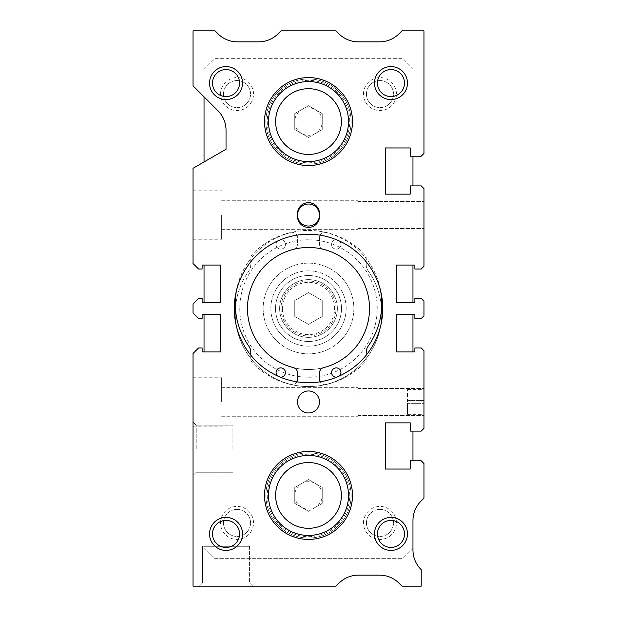 <?xml version="1.0" encoding="UTF-8"?>
<svg xmlns="http://www.w3.org/2000/svg" width="617" height="617" viewBox="0 0 617 617"><rect width="100%" height="100%" fill="white"/><g stroke="black" fill="none" stroke-linecap="round" stroke-linejoin="round"><path stroke-width="0.46" stroke-dasharray="3.08 2.31" d="M296.839 381.8A5.499 5.499 0 0 1 290.754 384.53A5.499 5.499 0 0 0 297.502 379.177L297.502 372.946A5.499 5.499 0 0 0 293.368 367.624A61.029 61.029 0 0 1 293.368 249.376A61.029 61.029 0 0 0 308.5 369.529A61.029 61.029 0 0 0 323.632 249.376A5.499 5.499 0 0 1 319.498 244.054A5.499 5.499 0 0 0 323.632 249.376A61.029 61.029 0 0 1 323.632 367.624A5.499 5.499 0 0 0 319.498 372.946L319.498 379.177A5.499 5.499 0 0 0 326.246 384.53A5.499 5.499 0 0 1 320.161 381.8M247.471 308.5A61.029 61.029 0 0 0 308.5 369.529A61.029 61.029 0 0 0 369.529 308.5A61.029 61.029 0 0 0 308.5 247.471A61.029 61.029 0 0 0 247.471 308.5M235.27 313.336A73.23 73.23 0 0 0 308.5 386.574A73.23 73.23 0 0 0 368.256 270.994A73.23 73.23 0 0 1 308.5 386.574A73.23 73.23 0 0 1 248.744 270.994A10.998 10.998 0 0 0 250.772 264.639L250.772 258.114L250.772 264.639A10.998 10.998 0 0 1 248.744 270.994A73.23 73.23 0 0 0 235.27 313.336M285.409 244.448A4.674 4.674 0 0 0 280.735 239.774A4.674 4.674 0 0 0 276.061 244.448A4.674 4.674 0 0 0 280.735 249.121A4.674 4.674 0 0 0 285.409 244.448A4.674 4.674 0 0 0 280.735 239.774A4.674 4.674 0 0 0 276.061 244.448A4.674 4.674 0 0 0 280.735 249.121A4.674 4.674 0 0 0 285.409 244.448M340.939 244.448A4.674 4.674 0 0 0 336.265 239.774A4.674 4.674 0 0 0 331.591 244.448A4.674 4.674 0 0 0 336.265 249.121A4.674 4.674 0 0 0 340.939 244.448A4.674 4.674 0 0 0 336.265 239.774A4.674 4.674 0 0 0 331.591 244.448A4.674 4.674 0 0 0 336.265 249.121A4.674 4.674 0 0 0 340.939 244.448M252.314 254.297A5.499 5.499 0 0 0 250.772 258.114A5.499 5.499 0 0 1 252.314 254.297A78.074 78.074 0 0 1 290.754 232.47A78.074 78.074 0 0 0 252.314 254.297M297.502 237.823A5.499 5.499 0 0 0 290.754 232.47A5.499 5.499 0 0 1 297.502 237.823L297.502 244.054L297.502 237.823M293.368 249.376A5.499 5.499 0 0 0 297.502 244.054A5.499 5.499 0 0 1 293.368 249.376M319.498 237.823L319.498 244.054L319.498 237.823A5.499 5.499 0 0 1 326.246 232.47A5.499 5.499 0 0 0 319.498 237.823M364.686 254.297A78.074 78.074 0 0 0 326.246 232.47A78.074 78.074 0 0 1 364.686 254.297A5.499 5.499 0 0 1 366.228 258.114A5.499 5.499 0 0 0 364.686 254.297M366.228 264.639L366.228 258.114L366.228 264.639A10.998 10.998 0 0 0 368.256 270.994A10.998 10.998 0 0 1 366.228 264.639M250.772 355.153L250.772 358.886A5.499 5.499 0 0 0 252.314 362.703A78.074 78.074 0 0 0 290.754 384.53A78.074 78.074 0 0 1 252.314 362.703A5.499 5.499 0 0 1 250.772 358.886L250.772 352.361A10.998 10.998 0 0 0 248.744 346.006A73.23 73.23 0 0 1 308.5 230.426A73.23 73.23 0 0 1 368.256 346.006A10.998 10.998 0 0 0 366.228 352.361L366.228 358.886A5.499 5.499 0 0 1 364.686 362.703A78.074 78.074 0 0 1 326.246 384.53A78.074 78.074 0 0 0 364.686 362.703A5.499 5.499 0 0 0 366.228 358.886L366.228 355.153M236.373 291A73.23 73.23 0 0 1 380.627 291M280.442 377.218A4.674 4.674 0 0 1 277.534 375.954M285.409 372.552A4.674 4.674 0 0 1 280.735 377.226A4.674 4.674 0 0 1 276.061 372.552A4.674 4.674 0 0 1 280.735 367.879A4.674 4.674 0 0 1 285.409 372.552M339.466 375.954A4.674 4.674 0 0 1 336.558 377.218M340.939 372.552A4.674 4.674 0 0 1 336.265 377.226A4.674 4.674 0 0 1 331.591 372.552A4.674 4.674 0 0 1 336.265 367.879A4.674 4.674 0 0 1 340.939 372.552M239.774 308.5A68.726 68.726 0 0 0 308.5 377.226A68.726 68.726 0 0 0 377.226 308.5A68.726 68.726 0 0 0 308.5 239.774A68.726 68.726 0 0 0 239.774 308.5A68.726 68.726 0 0 0 308.5 377.226A68.726 68.726 0 0 0 377.226 308.5A68.726 68.726 0 0 0 308.5 239.774A68.726 68.726 0 0 0 239.774 308.5M234.275 308.5A74.225 74.225 0 0 0 308.5 382.725A74.225 74.225 0 0 0 382.725 308.5A74.225 74.225 0 0 0 308.5 234.275A74.225 74.225 0 0 0 234.275 308.5A74.225 74.225 0 0 0 308.5 382.725A74.225 74.225 0 0 0 382.725 308.5A74.225 74.225 0 0 0 308.5 234.275A74.225 74.225 0 0 0 234.275 308.5A74.225 74.225 0 0 1 308.5 234.275A74.225 74.225 0 0 1 382.725 308.5A74.225 74.225 0 0 0 308.5 234.275A74.225 74.225 0 0 0 234.275 308.5A74.225 74.225 0 0 0 308.5 382.725A74.225 74.225 0 0 0 382.725 308.5A74.225 74.225 0 0 0 308.5 234.275A74.225 74.225 0 0 0 234.275 308.5A74.225 74.225 0 0 0 308.5 382.725A74.225 74.225 0 0 0 382.725 308.5A74.225 74.225 0 0 1 308.5 382.725A74.225 74.225 0 0 1 234.275 308.5A74.225 74.225 0 0 0 308.5 382.725A74.225 74.225 0 0 0 382.725 308.5A74.225 74.225 0 0 0 308.5 234.275A74.225 74.225 0 0 0 234.275 308.5A74.225 74.225 0 0 0 308.5 382.725A74.225 74.225 0 0 0 382.725 308.5A74.225 74.225 0 0 0 308.5 234.275A74.225 74.225 0 0 0 234.275 308.5M308.5 341.486A32.986 32.986 0 0 0 341.486 308.5A32.986 32.986 0 0 0 308.5 275.514A32.986 32.986 0 0 0 275.514 308.5A32.986 32.986 0 0 0 308.5 341.486A32.986 32.986 0 0 0 341.486 308.5A32.986 32.986 0 0 0 308.5 275.514A32.986 32.986 0 0 0 275.514 308.5A32.986 32.986 0 0 0 308.5 341.486M308.5 346.16A37.66 37.66 0 0 0 346.16 308.5A37.66 37.66 0 0 0 308.5 270.84A37.66 37.66 0 0 0 270.84 308.5A37.66 37.66 0 0 0 308.5 346.16A37.66 37.66 0 0 0 346.16 308.5A37.66 37.66 0 0 0 308.5 270.84A37.66 37.66 0 0 0 270.84 308.5A37.66 37.66 0 0 0 308.5 346.16M308.5 234.275A74.225 74.225 0 0 0 234.275 308.5A74.225 74.225 0 0 0 308.5 382.725A74.225 74.225 0 0 0 382.725 308.5A74.225 74.225 0 0 0 308.5 234.275A74.225 74.225 0 0 0 234.275 308.5A74.225 74.225 0 0 0 308.5 382.725A74.225 74.225 0 0 0 382.725 308.5A74.225 74.225 0 0 0 308.5 234.275M308.5 263.143A45.357 45.357 0 0 0 263.143 308.5A45.357 45.357 0 0 0 308.5 353.857A45.357 45.357 0 0 0 353.857 308.5A45.357 45.357 0 0 0 308.5 263.143A45.357 45.357 0 0 0 263.143 308.5A45.357 45.357 0 0 0 308.5 353.857A45.357 45.357 0 0 0 353.857 308.5A45.357 45.357 0 0 0 308.5 263.143M346.16 308.5A37.66 37.66 0 0 0 308.5 270.84A37.66 37.66 0 0 0 270.84 308.5A37.66 37.66 0 0 0 308.5 346.16A37.66 37.66 0 0 0 346.16 308.5A37.66 37.66 0 0 0 308.5 270.84A37.66 37.66 0 0 0 270.84 308.5A37.66 37.66 0 0 0 308.5 346.16A37.66 37.66 0 0 0 346.16 308.5M221.634 401.968L221.634 377.774L221.634 401.968M193.044 401.968L193.044 377.774L193.044 401.968M357.983 401.968L357.983 387.669L357.983 401.968M423.956 401.968L423.956 388.448L423.956 401.968M221.634 215.032L221.634 239.226L221.634 215.032M193.044 215.032L193.044 239.226L193.044 215.032M357.983 215.032L357.983 229.331L357.983 215.032M423.956 215.032L423.956 228.552L423.956 215.032M352.484 495.436A43.984 43.984 0 0 0 308.5 451.451A43.984 43.984 0 0 0 264.516 495.436A43.984 43.984 0 0 0 308.5 539.42A43.984 43.984 0 0 0 352.484 495.436A43.984 43.984 0 0 0 308.5 451.451A43.984 43.984 0 0 0 264.516 495.436A43.984 43.984 0 0 0 308.5 539.42A43.984 43.984 0 0 0 352.484 495.436A43.984 43.984 0 0 0 308.5 451.451A43.984 43.984 0 0 0 264.516 495.436A43.984 43.984 0 0 0 308.5 539.42A43.984 43.984 0 0 0 352.484 495.436A43.984 43.984 0 0 0 308.5 451.451A43.984 43.984 0 0 0 264.516 495.436A43.984 43.984 0 0 0 308.5 539.42A43.984 43.984 0 0 0 352.484 495.436A43.984 43.984 0 0 0 308.5 451.451A43.984 43.984 0 0 0 264.516 495.436A43.984 43.984 0 0 0 308.5 539.42A43.984 43.984 0 0 0 352.484 495.436M352.484 121.564A43.984 43.984 0 0 0 308.5 77.58A43.984 43.984 0 0 0 264.516 121.564A43.984 43.984 0 0 0 308.5 165.549A43.984 43.984 0 0 0 352.484 121.564A43.984 43.984 0 0 0 308.5 77.58A43.984 43.984 0 0 0 264.516 121.564A43.984 43.984 0 0 0 308.5 165.549A43.984 43.984 0 0 0 352.484 121.564A43.984 43.984 0 0 0 308.5 77.58A43.984 43.984 0 0 0 264.516 121.564A43.984 43.984 0 0 0 308.5 165.549A43.984 43.984 0 0 0 352.484 121.564A43.984 43.984 0 0 0 308.5 77.58A43.984 43.984 0 0 0 264.516 121.564A43.984 43.984 0 0 0 308.5 165.549A43.984 43.984 0 0 0 352.484 121.564A43.984 43.984 0 0 0 308.5 77.58A43.984 43.984 0 0 0 264.516 121.564A43.984 43.984 0 0 0 308.5 165.549A43.984 43.984 0 0 0 352.484 121.564M404.49 533.921A13.52 13.52 0 0 0 390.97 520.401A13.52 13.52 0 0 0 377.45 533.921A13.52 13.52 0 0 0 390.97 547.433A13.52 13.52 0 0 0 404.49 533.921M239.55 83.079A13.52 13.52 0 0 0 226.03 69.567A13.52 13.52 0 0 0 212.51 83.079A13.52 13.52 0 0 0 226.03 96.599A13.52 13.52 0 0 0 239.55 83.079M404.49 83.079A13.52 13.52 0 0 0 390.97 69.567A13.52 13.52 0 0 0 377.45 83.079A13.52 13.52 0 0 0 390.97 96.599A13.52 13.52 0 0 0 404.49 83.079M239.55 533.921A13.52 13.52 0 0 0 226.03 520.401A13.52 13.52 0 0 0 212.51 533.921A13.52 13.52 0 0 0 226.03 547.433A13.52 13.52 0 0 0 239.55 533.921M319.498 401.968A10.998 10.998 0 0 0 308.5 390.97A10.998 10.998 0 0 0 297.502 401.968A10.998 10.998 0 0 0 308.5 412.966A10.998 10.998 0 0 0 319.498 401.968A10.998 10.998 0 0 0 308.5 390.97A10.998 10.998 0 0 0 297.502 401.968A10.998 10.998 0 0 0 308.5 412.966A10.998 10.998 0 0 0 319.498 401.968A10.998 10.998 0 0 0 308.5 390.97A10.998 10.998 0 0 0 297.502 401.968A10.998 10.998 0 0 0 308.5 412.966A10.998 10.998 0 0 0 319.498 401.968M319.498 215.032A10.998 10.998 0 0 0 308.5 204.034A10.998 10.998 0 0 0 297.502 215.032A10.998 10.998 0 0 0 308.5 226.03A10.998 10.998 0 0 0 319.498 215.032L319.498 213.659A10.998 10.998 0 0 0 308.5 202.661A10.998 10.998 0 0 0 297.502 213.659L297.502 216.405A10.998 10.998 0 0 0 308.5 227.403A10.998 10.998 0 0 0 319.498 216.405L319.498 215.032A10.998 10.998 0 0 0 308.5 204.034A10.998 10.998 0 0 0 297.502 215.032A10.998 10.998 0 0 1 308.5 204.034A10.998 10.998 0 0 1 319.498 215.032A10.998 10.998 0 0 1 308.5 226.03A10.998 10.998 0 0 1 297.502 215.032A10.998 10.998 0 0 0 308.5 226.03A10.998 10.998 0 0 0 319.498 215.032L319.498 213.659A10.998 10.998 0 0 0 308.5 202.661A10.998 10.998 0 0 0 297.502 213.659L297.502 216.405A10.998 10.998 0 0 0 308.5 227.403A10.998 10.998 0 0 0 319.498 216.405L319.498 215.032M390.97 215.032L390.97 204.034L390.97 215.032M407.467 401.968L407.467 389.597L407.467 401.968M390.97 401.968L390.97 390.97L390.97 401.968M249.577 546.292L249.577 582.957L252.769 586.15L199.291 586.15L252.769 586.15L199.291 586.15L252.769 586.15L249.577 582.957L202.484 582.957L249.577 582.957L202.484 582.957L199.291 586.15L202.484 582.957L249.577 582.957L249.577 546.292L202.484 546.292L202.484 582.957L202.484 546.292L249.577 546.292M196.237 448.698L196.237 425.152L196.237 448.698M232.902 448.698L232.902 425.152L232.902 448.698M193.044 448.698L193.044 475.445L193.044 448.698M423.956 400.595L423.956 389.597L423.956 400.595L407.467 400.595L423.956 400.595M407.467 403.341L407.467 414.339L407.467 403.341L423.956 403.341L423.956 414.339L423.956 403.341L407.467 403.341M421.21 269.027L423.956 266.274L423.956 188.64L421.21 185.894L410.212 185.894L410.212 194.139L385.471 194.139L385.471 147.957L410.212 147.957L410.212 156.201L421.21 156.201L423.956 153.456L423.956 30.85L401.968 30.85L399.022 33.796A27.487 27.487 0 0 1 379.586 41.848L358.377 41.848A27.487 27.487 0 0 1 338.934 33.796L335.987 30.85L281.013 30.85L278.066 33.796A27.487 27.487 0 0 1 258.623 41.848L237.414 41.848A27.487 27.487 0 0 1 217.978 33.796L215.032 30.85L193.044 30.85L193.044 85.832L217.978 110.767A27.487 27.487 0 0 1 226.03 130.202L226.03 149.252L193.044 168.302L193.044 263.528L198.543 269.027L202.114 269.027L202.114 265.063L220.531 265.063L220.531 302.453L202.114 302.453L202.114 298.435L198.543 298.435L193.044 303.934L193.044 313.066L198.543 318.565L202.114 318.565L202.114 314.547L220.531 314.547L220.531 351.937L202.114 351.937L202.114 347.973L198.543 347.973L193.044 353.472L193.044 586.15L335.987 586.15L338.934 583.204A27.487 27.487 0 0 1 358.377 575.152L379.586 575.152A27.487 27.487 0 0 1 399.022 583.204L401.968 586.15L421.21 586.15L421.21 569.661A27.487 27.487 0 0 1 412.966 550.025L412.966 520.555A27.487 27.487 0 0 1 420.678 501.459L423.956 498.181L423.956 463.544L421.21 460.799L410.212 460.799L410.212 469.043L385.471 469.043L385.471 422.861L410.212 422.861L410.212 431.106L421.21 431.106L423.956 428.36L423.956 350.726L421.21 347.973L414.886 347.973L414.886 351.937L396.469 351.937L396.469 314.547L414.886 314.547L414.886 318.565L421.21 318.565L423.956 315.811L423.956 301.189L421.21 298.435L414.886 298.435L414.886 302.453L396.469 302.453L396.469 265.063L414.886 265.063L414.886 269.027L421.21 269.027M366.459 522.923A13.52 13.52 0 0 1 379.972 509.403A13.52 13.52 0 0 1 393.492 522.923A13.52 13.52 0 0 1 379.972 536.443A13.52 13.52 0 0 1 366.459 522.923A13.52 13.52 0 0 1 379.972 509.403A13.52 13.52 0 0 1 393.492 522.923A13.52 13.52 0 0 1 379.972 536.443A13.52 13.52 0 0 1 366.459 522.923M363.482 522.923A16.497 16.497 0 0 1 379.972 506.426A16.497 16.497 0 0 1 396.469 522.923A16.497 16.497 0 0 1 379.972 539.42A16.497 16.497 0 0 1 363.482 522.923M223.508 94.077A13.52 13.52 0 0 1 237.028 80.557A13.52 13.52 0 0 1 250.541 94.077A13.52 13.52 0 0 1 237.028 107.597A13.52 13.52 0 0 1 223.508 94.077A13.52 13.52 0 0 1 237.028 80.557A13.52 13.52 0 0 1 250.541 94.077A13.52 13.52 0 0 1 237.028 107.597A13.52 13.52 0 0 1 223.508 94.077M220.531 94.077A16.497 16.497 0 0 1 237.028 77.58A16.497 16.497 0 0 1 253.518 94.077A16.497 16.497 0 0 1 237.028 110.574A16.497 16.497 0 0 1 220.531 94.077M366.459 94.077A13.52 13.52 0 0 1 379.972 80.557A13.52 13.52 0 0 1 393.492 94.077A13.52 13.52 0 0 1 379.972 107.597A13.52 13.52 0 0 1 366.459 94.077A13.52 13.52 0 0 1 379.972 80.557A13.52 13.52 0 0 1 393.492 94.077A13.52 13.52 0 0 1 379.972 107.597A13.52 13.52 0 0 1 366.459 94.077M363.482 94.077A16.497 16.497 0 0 1 379.972 77.58A16.497 16.497 0 0 1 396.469 94.077A16.497 16.497 0 0 1 379.972 110.574A16.497 16.497 0 0 1 363.482 94.077M223.508 522.923A13.52 13.52 0 0 1 237.028 509.403A13.52 13.52 0 0 1 250.541 522.923A13.52 13.52 0 0 1 237.028 536.443A13.52 13.52 0 0 1 223.508 522.923A13.52 13.52 0 0 1 237.028 509.403A13.52 13.52 0 0 1 250.541 522.923A13.52 13.52 0 0 1 237.028 536.443A13.52 13.52 0 0 1 223.508 522.923M220.531 522.923A16.497 16.497 0 0 1 237.028 506.426A16.497 16.497 0 0 1 253.518 522.923A16.497 16.497 0 0 1 237.028 539.42A16.497 16.497 0 0 1 220.531 522.923M265.888 121.564A42.612 42.612 0 0 0 308.5 164.176A42.612 42.612 0 0 0 351.112 121.564A42.612 42.612 0 0 0 308.5 78.961A42.612 42.612 0 0 0 265.888 121.564A42.612 42.612 0 0 0 308.5 164.176A42.612 42.612 0 0 0 351.112 121.564A42.612 42.612 0 0 0 308.5 78.961A42.612 42.612 0 0 0 265.888 121.564A42.612 42.612 0 0 0 308.5 164.176A42.612 42.612 0 0 0 351.112 121.564M265.888 495.436A42.612 42.612 0 0 0 308.5 538.039A42.612 42.612 0 0 0 351.112 495.436A42.612 42.612 0 0 0 308.5 452.824A42.612 42.612 0 0 0 265.888 495.436A42.612 42.612 0 0 0 308.5 538.039A42.612 42.612 0 0 0 351.112 495.436A42.612 42.612 0 0 0 308.5 452.824A42.612 42.612 0 0 0 265.888 495.436A42.612 42.612 0 0 0 308.5 538.039A42.612 42.612 0 0 0 351.112 495.436M337.368 308.5A28.868 28.868 0 0 0 308.5 279.632A28.868 28.868 0 0 0 279.632 308.5A28.868 28.868 0 0 0 308.5 337.368A28.868 28.868 0 0 0 337.368 308.5A28.868 28.868 0 0 0 308.5 279.632A28.868 28.868 0 0 0 279.632 308.5A28.868 28.868 0 0 0 308.5 337.368A28.868 28.868 0 0 0 337.368 308.5M281.013 308.5A27.487 27.487 0 0 0 308.5 335.987A27.487 27.487 0 0 0 335.987 308.5A27.487 27.487 0 0 0 308.5 281.013A27.487 27.487 0 0 0 281.013 308.5A27.487 27.487 0 0 0 308.5 335.987A27.487 27.487 0 0 0 335.987 308.5A27.487 27.487 0 0 0 308.5 281.013A27.487 27.487 0 0 0 281.013 308.5A27.487 27.487 0 0 0 308.5 335.987A27.487 27.487 0 0 0 335.987 308.5M322.244 121.564A13.744 13.744 0 0 0 301.628 109.664A13.744 13.744 0 0 0 301.628 133.473A13.744 13.744 0 0 0 322.244 121.564L322.244 113.628L308.5 105.692L294.756 113.628L294.756 129.501L308.5 137.437L322.244 129.501L322.244 121.564M322.244 495.436A13.744 13.744 0 0 0 301.628 483.527A13.744 13.744 0 0 0 301.628 507.336A13.744 13.744 0 0 0 322.244 495.436L322.244 487.499L308.5 479.563L294.756 487.499L294.756 503.372L308.5 511.308L322.244 503.372L322.244 495.436M275.514 308.5A32.986 32.986 0 0 0 308.5 341.486A32.986 32.986 0 0 0 341.486 308.5A32.986 32.986 0 0 0 308.5 275.514A32.986 32.986 0 0 0 275.514 308.5A32.986 32.986 0 0 0 308.5 341.486A32.986 32.986 0 0 0 341.486 308.5A32.986 32.986 0 0 0 308.5 275.514A32.986 32.986 0 0 0 275.514 308.5M322.244 316.436L322.244 300.564L308.5 292.628L294.756 300.564L294.756 316.436L308.5 324.372L322.244 316.436L322.244 300.564L308.5 292.628L294.756 300.564L294.756 316.436L308.5 324.372L322.244 316.436M308.5 511.308L322.244 503.372L322.244 487.499L308.5 479.563L294.756 487.499L294.756 503.372L308.5 511.308M308.5 137.437L322.244 129.501L322.244 113.628L308.5 105.692L294.756 113.628L294.756 129.501L308.5 137.437M297.502 213.659L297.502 216.405A10.998 10.998 0 0 0 308.5 227.403A10.998 10.998 0 0 0 319.498 216.405L319.498 213.659A10.998 10.998 0 0 0 308.5 202.661A10.998 10.998 0 0 0 297.502 213.659M204.034 351.937L204.034 547.665L215.032 558.663L401.968 558.663L412.966 547.665L412.966 460.799M412.966 431.106L412.966 351.937M412.966 314.547L412.966 302.453M412.966 265.063L412.966 185.894M412.966 156.201L412.966 69.335L401.968 58.337L215.032 58.337L204.034 69.335L204.034 96.823M204.034 161.955L204.034 265.063M204.034 302.453L204.034 314.547M215.032 558.663L401.968 558.663L412.966 547.665L412.966 69.335L401.968 58.337L215.032 58.337L204.034 69.335L204.034 547.665L215.032 558.663M267.261 121.564A41.239 41.239 0 0 0 308.5 162.803A41.239 41.239 0 0 0 349.739 121.564A41.239 41.239 0 0 0 308.5 80.333A41.239 41.239 0 0 0 267.261 121.564M267.261 495.436A41.239 41.239 0 0 0 308.5 536.667A41.239 41.239 0 0 0 349.739 495.436A41.239 41.239 0 0 0 308.5 454.197A41.239 41.239 0 0 0 267.261 495.436M282.385 308.5A26.115 26.115 0 0 0 308.5 334.615A26.115 26.115 0 0 0 334.615 308.5A26.115 26.115 0 0 0 308.5 282.385A26.115 26.115 0 0 0 282.385 308.5M193.044 377.774L221.634 377.774L193.044 377.774M221.634 387.669L357.983 387.669L221.634 387.669M357.983 388.448L423.956 388.448L357.983 388.448M193.044 190.846L221.634 190.846L193.044 190.846M221.634 200.741L357.983 200.741L221.634 200.741M357.983 201.52L423.956 201.52L357.983 201.52M390.97 204.034L423.956 204.034M390.97 390.97L407.467 390.97M232.902 425.152L196.237 425.152L193.044 421.959L196.237 425.152L232.902 425.152M196.237 472.244L193.044 475.445L196.237 472.244L232.902 472.244L196.237 472.244M390.97 412.966L407.467 412.966M407.467 389.597L423.956 389.597M407.467 414.339L423.956 414.339M390.97 226.03L423.956 226.03M357.983 228.552L423.956 228.552L357.983 228.552M221.634 229.331L357.983 229.331L221.634 229.331M193.044 239.226L221.634 239.226L193.044 239.226M357.983 415.48L423.956 415.48L357.983 415.48M221.634 416.259L357.983 416.259L221.634 416.259M193.044 426.154L221.634 426.154L193.044 426.154"/><path stroke-width="0.93" d="M296.839 381.8A5.499 5.499 0 0 0 297.502 379.177L297.502 372.946A5.499 5.499 0 0 0 293.368 367.624A61.029 61.029 0 0 1 308.5 247.471A61.029 61.029 0 0 1 323.632 367.624A5.499 5.499 0 0 0 319.498 372.946L319.498 379.177A5.499 5.499 0 0 0 320.161 381.8M250.772 355.153L250.772 352.361A10.998 10.998 0 0 0 248.744 346.006A73.23 73.23 0 0 1 236.373 291M380.627 291A73.23 73.23 0 0 1 368.256 346.006A10.998 10.998 0 0 0 366.228 352.361L366.228 355.153M277.534 375.954A4.674 4.674 0 0 1 280.735 367.879A4.674 4.674 0 0 1 285.409 372.552A4.674 4.674 0 0 1 280.442 377.218M336.558 377.218A4.674 4.674 0 0 1 331.591 372.552A4.674 4.674 0 0 1 336.265 367.879A4.674 4.674 0 0 1 339.466 375.954M382.725 308.5A74.225 74.225 0 0 0 308.5 234.275A74.225 74.225 0 0 0 234.275 308.5A74.225 74.225 0 0 0 308.5 382.725A74.225 74.225 0 0 0 382.725 308.5M404.49 533.921A13.52 13.52 0 0 0 390.97 520.401A13.52 13.52 0 0 0 377.45 533.921A13.52 13.52 0 0 0 390.97 547.433A13.52 13.52 0 0 0 404.49 533.921M407.467 533.921A16.497 16.497 0 0 0 390.97 517.424A16.497 16.497 0 0 0 374.473 533.921A16.497 16.497 0 0 0 390.97 550.41A16.497 16.497 0 0 0 407.467 533.921M239.55 83.079A13.52 13.52 0 0 0 226.03 69.567A13.52 13.52 0 0 0 212.51 83.079A13.52 13.52 0 0 0 226.03 96.599A13.52 13.52 0 0 0 239.55 83.079M242.527 83.079A16.497 16.497 0 0 0 226.03 66.59A16.497 16.497 0 0 0 209.533 83.079A16.497 16.497 0 0 0 226.03 99.576A16.497 16.497 0 0 0 242.527 83.079M404.49 83.079A13.52 13.52 0 0 0 390.97 69.567A13.52 13.52 0 0 0 377.45 83.079A13.52 13.52 0 0 0 390.97 96.599A13.52 13.52 0 0 0 404.49 83.079M407.467 83.079A16.497 16.497 0 0 0 390.97 66.59A16.497 16.497 0 0 0 374.473 83.079A16.497 16.497 0 0 0 390.97 99.576A16.497 16.497 0 0 0 407.467 83.079M239.55 533.921A13.52 13.52 0 0 0 226.03 520.401A13.52 13.52 0 0 0 212.51 533.921A13.52 13.52 0 0 0 226.03 547.433A13.52 13.52 0 0 0 239.55 533.921M242.527 533.921A16.497 16.497 0 0 0 226.03 517.424A16.497 16.497 0 0 0 209.533 533.921A16.497 16.497 0 0 0 226.03 550.41A16.497 16.497 0 0 0 242.527 533.921M319.498 401.968A10.998 10.998 0 0 0 308.5 390.97A10.998 10.998 0 0 0 297.502 401.968A10.998 10.998 0 0 0 308.5 412.966A10.998 10.998 0 0 0 319.498 401.968M319.498 215.032A10.998 10.998 0 0 0 308.5 204.034A10.998 10.998 0 0 0 297.502 215.032A10.998 10.998 0 0 0 308.5 226.03A10.998 10.998 0 0 0 319.498 215.032M297.502 216.405A10.998 10.998 0 0 0 308.5 227.403A10.998 10.998 0 0 0 319.498 216.405L319.498 213.659A10.998 10.998 0 0 0 308.5 202.661A10.998 10.998 0 0 0 297.502 213.659L297.502 216.405M421.21 269.027L423.956 266.274L423.956 188.64L421.21 185.894L410.212 185.894L410.212 194.139L385.471 194.139L385.471 147.957L410.212 147.957L410.212 156.201L421.21 156.201L423.956 153.456L423.956 30.85L401.968 30.85L399.022 33.796A27.487 27.487 0 0 1 379.586 41.848L358.377 41.848A27.487 27.487 0 0 1 338.934 33.796L335.987 30.85L281.013 30.85L278.066 33.796A27.487 27.487 0 0 1 258.623 41.848L237.414 41.848A27.487 27.487 0 0 1 217.978 33.796L215.032 30.85L193.044 30.85L193.044 85.832L217.978 110.767A27.487 27.487 0 0 1 226.03 130.202L226.03 149.252L193.044 168.302L193.044 263.528L198.543 269.027L202.114 269.027L202.114 265.063L220.531 265.063L220.531 302.453L202.114 302.453L202.114 298.435L198.543 298.435L193.044 303.934L193.044 313.066L198.543 318.565L202.114 318.565L202.114 314.547L220.531 314.547L220.531 351.937L202.114 351.937L202.114 347.973L198.543 347.973L193.044 353.472L193.044 586.15L335.987 586.15L338.934 583.204A27.487 27.487 0 0 1 358.377 575.152L379.586 575.152A27.487 27.487 0 0 1 399.022 583.204L401.968 586.15L421.21 586.15L421.21 569.661A27.487 27.487 0 0 1 412.966 550.025L412.966 520.555A27.487 27.487 0 0 1 420.678 501.459L423.956 498.181L423.956 463.544L421.21 460.799L410.212 460.799L410.212 469.043L385.471 469.043L385.471 422.861L410.212 422.861L410.212 431.106L421.21 431.106L423.956 428.36L423.956 350.726L421.21 347.973L414.886 347.973L414.886 351.937L396.469 351.937L396.469 314.547L414.886 314.547L414.886 318.565L421.21 318.565L423.956 315.811L423.956 301.189L421.21 298.435L414.886 298.435L414.886 302.453L396.469 302.453L396.469 265.063L414.886 265.063L414.886 269.027L421.21 269.027M264.516 495.436A43.984 43.984 0 0 0 308.5 539.42A43.984 43.984 0 0 0 352.484 495.436A43.984 43.984 0 0 0 308.5 451.451A43.984 43.984 0 0 0 264.516 495.436M264.516 121.564A43.984 43.984 0 0 0 308.5 165.549A43.984 43.984 0 0 0 352.484 121.564A43.984 43.984 0 0 0 308.5 77.58A43.984 43.984 0 0 0 264.516 121.564M412.966 460.799L412.966 431.106M412.966 351.937L412.966 314.547M412.966 302.453L412.966 265.063M412.966 185.894L412.966 156.201M204.034 96.823L204.034 161.955M204.034 265.063L204.034 302.453M204.034 314.547L204.034 351.937M268.488 495.436A40.012 40.012 0 0 0 308.5 535.448A40.012 40.012 0 0 0 348.512 495.436A40.012 40.012 0 0 0 308.5 455.415A40.012 40.012 0 0 0 268.488 495.436M275.629 495.436A32.871 32.871 0 0 0 308.5 528.306A32.871 32.871 0 0 0 341.371 495.436A32.871 32.871 0 0 0 308.5 462.557A32.871 32.871 0 0 0 275.629 495.436M268.488 121.564A40.012 40.012 0 0 0 308.5 161.585A40.012 40.012 0 0 0 348.512 121.564A40.012 40.012 0 0 0 308.5 81.552A40.012 40.012 0 0 0 268.488 121.564M275.629 121.564A32.871 32.871 0 0 0 308.5 154.443A32.871 32.871 0 0 0 341.371 121.564A32.871 32.871 0 0 0 308.5 88.694A32.871 32.871 0 0 0 275.629 121.564"/></g></svg>
